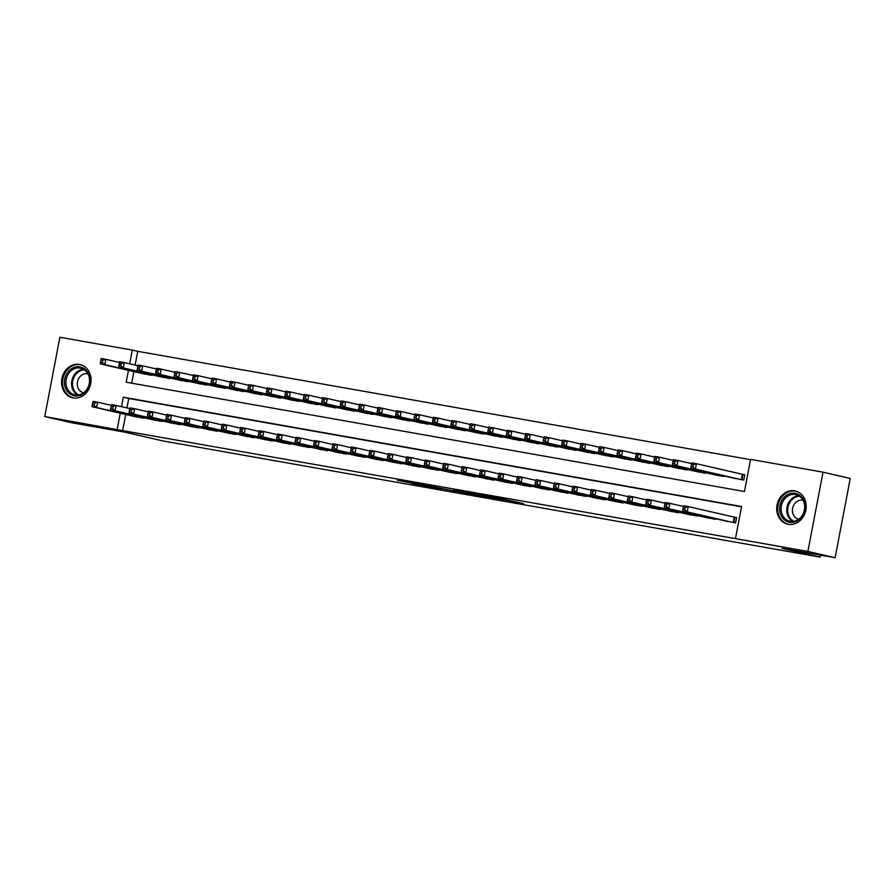 <?xml version="1.0" encoding="UTF-8"?>
<svg xmlns="http://www.w3.org/2000/svg" width="895" height="895" viewBox="0 0 895 895"><rect width="100%" height="100%" fill="white"/><g stroke="black" fill="none" stroke-linecap="round" stroke-linejoin="round"><path stroke-width="1.34" d="M501.2 499.667L523.497 503.628L501.077 498.537L481.107 495.024L501.2 499.667M79.487 364.433A17.016 14.611 103 0 1 80.125 364.567A17.016 14.611 103 0 1 90.63 384.067A17.016 14.611 103 0 1 73.11 397.861A17.016 14.611 103 0 1 72.484 397.727A17.016 14.611 103 0 1 61.979 378.238A17.016 14.611 103 0 1 79.487 364.433M794.648 490.863A17.016 14.611 103 0 1 795.286 490.997A17.016 14.611 103 0 1 805.78 510.486A17.016 14.611 103 0 1 788.271 524.291A17.016 14.611 103 0 1 787.645 524.157A17.016 14.611 103 0 1 777.14 504.657A17.016 14.611 103 0 1 794.648 490.863M411.935 483.524L441.884 489.196L419.464 484.117L397.346 480.257L436.547 488.122L411.935 483.524M128.444 370.373L126.184 382.21L744.45 491.512L750.581 459.37L823.02 472.18L850.25 478.456L835.124 557.73L782.062 548.344L820.2 557.137L163.17 440.989L125.043 432.207L71.98 422.82L44.75 416.544L59.875 337.27L132.315 350.079L129.685 363.829M835.124 557.73L807.894 551.454L735.455 538.645L741.586 506.514L123.32 397.212L121.519 406.677M125.714 414.474L122.637 430.607L735.455 538.645M122.637 430.607L44.75 416.544M472.94 494.655L498.224 499.153L475.804 494.074L453.396 490.136L472.94 494.655L473.063 493.995M469.025 494.018L425.226 485.157L469.036 493.928M724.514 520.778L735.556 522.904L736.585 517.545L733.352 516.974M706.065 517.511L717.208 519.089M687.606 514.256L698.749 515.833M669.147 510.989L680.301 512.567M650.699 507.722L661.841 509.3M632.239 504.467L643.382 506.044M613.78 501.2L624.934 502.777M595.332 497.933L606.474 499.522M576.872 494.678L588.015 496.255M558.413 491.411L569.567 492.988M539.965 488.155L551.107 489.733M521.505 484.889L532.648 486.466M503.046 481.622L514.2 483.199M484.598 478.366L495.74 479.944M466.138 475.1L477.281 476.677M447.679 471.833L458.833 473.41M429.231 468.577L440.374 470.155M410.771 465.31L421.914 466.888M392.312 462.055L403.466 463.632M373.864 458.788L385.007 460.366M355.404 455.521L366.547 457.099M336.945 452.266L348.099 453.843M318.497 448.999L329.64 450.577M300.038 445.732L311.18 447.31M281.578 442.477L292.732 444.054M263.13 439.21L274.273 440.787M244.671 435.954L255.813 437.532M226.211 432.688L237.365 434.265M207.763 429.421L218.906 430.998M189.304 426.165L200.446 427.743M170.844 422.899L181.998 424.476M152.396 419.632L163.539 421.209M741.53 506.794L128.768 398.465L126.956 407.93M145.079 417.954L133.937 416.376M750.525 459.661L137.763 351.332L135.134 365.082M133.881 371.626L131.677 383.183M732.692 477.93L743.734 480.044L744.752 474.697L741.53 474.126M725.386 476.241L714.232 474.663M706.927 472.974L695.784 471.397M688.468 469.718L677.325 468.141M670.019 466.452L658.865 464.874M651.56 463.196L640.417 461.619M633.101 459.929L621.958 458.352M614.652 456.663L603.499 455.085M596.193 453.407L585.05 451.83M577.734 450.14L566.591 448.563M559.285 446.873L548.132 445.296M540.826 443.618L529.683 442.04M522.367 440.351L511.224 438.774M503.919 437.096L492.765 435.507M485.459 433.829L474.316 432.251M467 430.562L455.857 428.985M448.552 427.307L437.398 425.729M430.092 424.04L418.95 422.462M411.633 420.773L400.49 419.196M393.185 417.517L382.031 415.94M374.725 414.251L363.583 412.673M356.266 410.984L345.123 409.407M337.818 407.728L326.664 406.151M319.358 404.462L308.216 402.884M300.899 401.206L289.756 399.629M282.451 397.939L271.297 396.362M263.991 394.673L252.849 393.095M245.532 391.417L234.389 389.84M227.084 388.15L215.93 386.573M208.624 384.884L197.482 383.306M190.165 381.628L179.022 380.051M171.706 378.361L160.563 376.784M153.258 375.106L142.115 373.528M820.2 557.137L820.57 555.157M823.02 472.18L807.894 551.454M137.763 351.332L132.315 350.079M120.266 413.221L117.189 429.354M128.768 398.465L123.32 397.212M493.704 498.302L469.372 493.111L493.704 498.302M454.19 491.165L464.673 493.1L454.19 491.165M691.477 464.438L691.063 466.575L692.909 466.91L693.323 464.762L691.477 464.438L691.813 462.916L696.422 463.722L695.404 469.081L690.795 468.264L735.891 478.668M744.729 474.82L696.422 463.722L693.323 464.762M740.501 479.474L695.404 469.081L692.909 466.91M690.795 468.264L691.063 466.575M683.299 507.286L682.885 509.434L684.731 509.758L685.145 507.61L683.299 507.286L683.635 505.764L688.255 506.581L687.226 511.929L732.334 522.333M684.731 509.758L687.226 511.929L682.616 511.123L727.713 521.516M685.145 507.61L688.255 506.581L736.563 517.668M682.885 509.434L682.616 511.123M795.096 493.313A14.723 12.642 103 0 1 804.795 509.982A14.723 12.642 103 0 1 789.58 522.232A14.723 12.642 103 0 1 779.881 505.574A14.723 12.642 103 0 1 795.096 493.313M790.319 521.293A13.638 11.713 -77 0 0 804.359 510.239A13.638 11.713 -77 0 0 795.946 494.611A13.638 11.713 -77 0 0 795.431 494.51A13.638 11.713 -77 0 0 781.402 505.563A13.638 11.713 -77 0 0 789.815 521.192A13.638 11.713 -77 0 0 790.319 521.293M803.072 500.283A9.711 8.335 -77 0 0 803.016 500.271A9.711 8.335 -77 0 0 802.647 500.204A9.711 8.335 -77 0 0 792.657 508.069A9.711 8.335 -77 0 0 798.653 519.189A9.711 8.335 -77 0 0 798.709 519.212M797.176 491.59A16.904 14.521 -77 0 0 796.136 491.299A16.904 14.521 -77 0 0 795.498 491.165A16.904 14.521 -77 0 0 778.102 504.881A16.904 14.521 -77 0 0 788.54 524.246A16.904 14.521 -77 0 0 789.166 524.38A16.904 14.521 -77 0 0 789.603 524.448M89.343 376.023A14.723 12.642 103 0 1 81.02 394.975A14.723 12.642 103 0 1 65.011 386.674A14.723 12.642 103 0 1 73.334 367.722A14.723 12.642 103 0 1 89.343 376.023M66.454 386.405A13.638 11.713 -77 0 0 74.654 394.762A13.638 11.713 -77 0 0 86.256 390.164A13.638 11.713 -77 0 0 88.985 376.549A13.638 11.713 -77 0 0 80.785 368.192A13.638 11.713 -77 0 0 69.183 372.779A13.638 11.713 -77 0 0 66.454 386.405M87.911 373.864A9.711 8.335 -77 0 0 87.855 373.853A9.711 8.335 -77 0 0 79.599 377.119A9.711 8.335 -77 0 0 77.652 386.819A9.711 8.335 -77 0 0 83.492 392.771A9.711 8.335 -77 0 0 83.548 392.782M82.016 365.16A16.904 14.521 -77 0 0 80.975 364.869A16.904 14.521 -77 0 0 66.599 370.575A16.904 14.521 -77 0 0 63.209 387.457A16.904 14.521 -77 0 0 73.379 397.827A16.904 14.521 -77 0 0 74.442 398.018M673.018 461.171L672.604 463.319L674.45 463.644L674.864 461.496L673.018 461.171L673.353 459.65L677.974 460.466L676.944 465.825L672.335 465.008L717.432 475.402M691.656 463.621L677.974 460.466L674.864 461.496M722.052 476.218L676.944 465.825L674.45 463.644M672.335 465.008L672.604 463.319M654.558 457.916L654.155 460.052L656.001 460.377L656.404 458.24L654.558 457.916L654.905 456.383L659.514 457.2L658.496 462.558L653.876 461.742L698.984 472.135M673.197 460.354L659.514 457.2L656.404 458.24M703.593 472.952L658.496 462.558L656.001 460.377M653.876 461.742L654.155 460.052M636.11 454.649L635.696 456.797L637.542 457.121L637.956 454.973L636.11 454.649L636.446 453.127L641.055 453.944L640.037 459.292L635.428 458.475L680.524 468.879M654.748 457.099L641.055 453.944L637.956 454.973M685.134 469.696L640.037 459.292L637.542 457.121M635.428 458.475L635.696 456.797M617.651 451.382L617.237 453.53L619.083 453.854L619.497 451.718L617.651 451.382L617.986 449.861L622.607 450.677L621.577 456.036L616.968 455.219L662.065 465.613M636.289 453.832L622.607 450.677L619.497 451.718M666.685 466.429L621.577 456.036L619.083 453.854M616.968 455.219L617.237 453.53M664.84 504.03L664.437 506.167L666.283 506.492L666.685 504.355L664.84 504.03L665.186 502.498L669.796 503.314L668.778 508.673L713.874 519.066M666.283 506.492L668.778 508.673L664.157 507.857L709.265 518.25M666.685 504.355L669.796 503.314L683.478 506.469M664.437 506.167L664.157 507.857M646.391 500.764L645.977 502.9L647.823 503.236L648.237 501.088L646.391 500.764L646.727 499.242L651.336 500.048L650.318 505.406L695.415 515.8M647.823 503.236L650.318 505.406L645.709 504.59L690.806 514.994M648.237 501.088L651.336 500.048L665.03 503.203M645.977 502.9L645.709 504.59M627.932 497.497L627.518 499.645L629.364 499.969L629.778 497.821L627.932 497.497L628.268 495.975L632.888 496.792L631.859 502.151L676.967 512.544M629.364 499.969L631.859 502.151L627.25 501.334L672.346 511.727M629.778 497.821L632.888 496.792L646.57 499.947M627.518 499.645L627.25 501.334M609.473 494.241L609.07 496.378L610.916 496.703L611.319 494.566L609.473 494.241L609.819 492.709L614.429 493.525L613.411 498.884L658.507 509.277M610.916 496.703L613.411 498.884L608.79 498.067L653.898 508.461M611.319 494.566L614.429 493.525L628.111 496.68M609.07 496.378L608.79 498.067M599.191 448.126L598.789 450.263L600.635 450.588L601.037 448.451L599.191 448.126L599.538 446.594L604.147 447.41L603.129 452.769L598.509 451.953L643.617 462.346M617.83 450.565L604.147 447.41L601.037 448.451M648.226 463.162L603.129 452.769L600.635 450.588M598.509 451.953L598.789 450.263M591.024 490.975L590.61 493.123L592.456 493.447L592.87 491.299L591.024 490.975L591.36 489.453L595.969 490.27L594.951 495.617L640.048 506.022M592.456 493.447L594.951 495.617L590.342 494.801L635.439 505.205M592.87 491.299L595.969 490.27L609.663 493.425M590.61 493.123L590.342 494.801M580.743 444.86L580.329 447.008L582.175 447.332L582.589 445.184L580.743 444.86L581.079 443.338L585.688 444.155L584.67 449.503L580.061 448.697L625.157 459.09M599.37 447.31L585.688 444.155L582.589 445.184M629.767 459.907L584.67 449.503L582.175 447.332M580.061 448.697L580.329 447.008M572.565 487.708L572.151 489.856L573.997 490.18L574.411 488.043L572.565 487.708L572.901 486.186L577.521 487.003L576.492 492.362L621.6 502.755M573.997 490.18L576.492 492.362L571.883 491.545L616.979 501.938M574.411 488.043L577.521 487.003L591.203 490.158M572.151 489.856L571.883 491.545M562.284 441.604L561.87 443.741L563.716 444.065L564.13 441.929L562.284 441.604L562.619 440.071L567.24 440.888L566.211 446.247L561.601 445.43L606.698 455.823M580.922 444.043L567.24 440.888L564.13 441.929M611.319 456.64L566.211 446.247L563.716 444.065M561.601 445.43L561.87 443.741M554.106 484.452L553.703 486.589L555.549 486.914L555.952 484.777L554.106 484.452L554.452 482.92L559.062 483.736L558.044 489.095L603.14 499.488M555.549 486.914L558.044 489.095L553.423 488.278L598.531 498.672M555.952 484.777L559.062 483.736L572.744 486.891M553.703 486.589L553.423 488.278M543.824 438.337L543.422 440.474L545.268 440.81L545.67 438.662L543.824 438.337L544.171 436.816L548.78 437.621L547.762 442.98L543.142 442.164L588.25 452.568M562.463 440.776L548.78 437.621L545.67 438.662M592.859 453.373L547.762 442.98L545.268 440.81M543.142 442.164L543.422 440.474M535.657 481.186L535.244 483.334L537.089 483.658L537.503 481.51L535.657 481.186L535.993 479.664L540.602 480.481L539.584 485.828L584.681 496.233M537.089 483.658L539.584 485.828L534.975 485.023L580.072 495.416M537.503 481.51L540.602 480.481L554.296 483.636M535.244 483.334L534.975 485.023M525.376 435.071L524.962 437.219L526.808 437.543L527.222 435.395L525.376 435.071L525.712 433.549L530.321 434.366L529.303 439.725L524.694 438.908L569.791 449.301M544.003 437.521L530.321 434.366L527.222 435.395M574.4 450.118L529.303 439.725L526.808 437.543M524.694 438.908L524.962 437.219M517.198 477.919L516.784 480.067L518.63 480.391L519.044 478.254L517.198 477.919L517.534 476.397L522.154 477.214L521.125 482.573L566.233 492.966M518.63 480.391L521.125 482.573L516.516 481.756L561.612 492.149M519.044 478.254L522.154 477.214L535.836 480.369M516.784 480.067L516.516 481.756M506.917 431.815L506.503 433.952L508.349 434.276L508.763 432.14L506.917 431.815L507.252 430.282L511.873 431.099L510.844 436.458L506.234 435.641L551.331 446.034M525.555 434.254L511.873 431.099L508.763 432.14M555.952 446.851L510.844 436.458L508.349 434.276M506.234 435.641L506.503 433.952M498.739 474.663L498.336 476.8L500.182 477.136L500.585 474.988L498.739 474.663L499.086 473.142L503.695 473.947L502.677 479.306L547.774 489.699M500.182 477.136L502.677 479.306L498.056 478.489L543.164 488.883M500.585 474.988L503.695 473.947L517.377 477.102M498.336 476.8L498.056 478.489M488.457 428.548L488.055 430.696L489.901 431.021L490.303 428.873L488.457 428.548L488.804 427.027L493.413 427.844L492.395 433.191L487.775 432.375L532.872 442.779M507.096 430.998L493.413 427.844L490.303 428.873M537.492 443.596L492.395 433.191L489.901 431.021M487.775 432.375L488.055 430.696M480.291 471.397L479.877 473.544L481.723 473.869L482.136 471.721L480.291 471.397L480.626 469.875L485.235 470.692L484.217 476.05L529.314 486.444M481.723 473.869L484.217 476.05L479.608 475.234L524.705 485.627M482.136 471.721L485.235 470.692L498.918 473.847M479.877 473.544L479.608 475.234M470.009 425.282L469.595 427.43L471.441 427.754L471.855 425.617L470.009 425.282L470.345 423.76L474.954 424.577L473.936 429.936L469.327 429.119L514.424 439.512M488.636 427.732L474.954 424.577L471.855 425.617M519.033 440.329L473.936 429.936L471.441 427.754M469.327 429.119L469.595 427.43M461.831 468.141L461.417 470.278L463.263 470.602L463.677 468.465L461.831 468.141L462.167 466.608L466.787 467.425L465.758 472.784L510.866 483.177M463.263 470.602L465.758 472.784L461.149 471.967L506.246 482.36M463.677 468.465L466.787 467.425L480.47 470.58M461.417 470.278L461.149 471.967M451.55 422.026L451.136 424.163L452.982 424.487L453.396 422.35L451.55 422.026L451.885 420.493L456.506 421.31L455.477 426.669L450.867 425.852L495.964 436.245M470.188 424.465L456.506 421.31L453.396 422.35M500.585 437.062L455.477 426.669L452.982 424.487M450.867 425.852L451.136 424.163M443.372 464.874L442.969 467.011L444.815 467.347L445.218 465.199L443.372 464.874L443.719 463.353L448.328 464.169L447.31 469.517L492.407 479.921M444.815 467.347L447.31 469.517L442.689 468.7L487.797 479.105M445.218 465.199L448.328 464.169L462.01 467.313M442.969 467.011L442.689 468.7M433.09 418.759L432.688 420.907L434.534 421.232L434.936 419.084L433.09 418.759L433.426 417.238L438.047 418.054L437.028 423.402L432.408 422.597L477.505 432.99M451.729 421.209L438.047 418.054L434.936 419.084M482.125 433.806L437.028 423.402L434.534 421.232M432.408 422.597L432.688 420.907M424.924 461.607L424.51 463.755L426.356 464.08L426.77 461.932L424.924 461.607L425.259 460.086L429.868 460.903L428.85 466.261L473.947 476.655M426.356 464.08L428.85 466.261L424.241 465.445L469.338 475.838M426.77 461.932L429.868 460.903L443.551 464.057M424.51 463.755L424.241 465.445M414.642 415.493L414.228 417.641L416.074 417.965L416.488 415.828L414.642 415.493L414.978 413.971L419.587 414.788L418.569 420.147L413.949 419.33L459.057 429.723M433.269 417.943L419.587 414.788L416.488 415.828M463.666 430.54L418.569 420.147L416.074 417.965M413.949 419.33L414.228 417.641M406.464 458.352L406.05 460.489L407.896 460.813L408.31 458.676L406.464 458.352L406.8 456.819L411.42 457.636L410.391 462.995L455.499 473.388M407.896 460.813L410.391 462.995L405.782 462.178L450.879 472.571M408.31 458.676L411.42 457.636L425.103 460.791M406.05 460.489L405.782 462.178M396.183 412.237L395.769 414.374L397.615 414.709L398.029 412.561L396.183 412.237L396.519 410.715L401.139 411.521L400.11 416.88L395.5 416.063L440.597 426.456M414.821 414.676L401.139 411.521L398.029 412.561M445.218 427.273L400.11 416.88L397.615 414.709M395.5 416.063L395.769 414.374M388.005 455.085L387.602 457.233L389.448 457.558L389.851 455.41L388.005 455.085L388.34 453.564L392.961 454.38L391.943 459.728L437.04 470.132M389.448 457.558L391.943 459.728L387.322 458.922L432.419 469.316M389.851 455.41L392.961 454.38L406.643 457.535M387.602 457.233L387.322 458.922M377.724 408.97L377.321 411.118L379.167 411.443L379.569 409.295L377.724 408.97L378.059 407.449L382.68 408.265L381.662 413.624L377.041 412.808L422.138 423.201M396.362 411.42L382.68 408.265L379.569 409.295M426.758 424.017L381.662 413.624L379.167 411.443M377.041 412.808L377.321 411.118M369.557 451.818L369.143 453.966L370.989 454.291L371.403 452.154L369.557 451.818L369.892 450.297L374.502 451.114L373.483 456.472L418.58 466.866M370.989 454.291L373.483 456.472L368.863 455.656L413.971 466.049M371.403 452.154L374.502 451.114L388.184 454.268M369.143 453.966L368.863 455.656M359.275 405.715L358.861 407.851L360.707 408.176L361.121 406.039L359.275 405.715L359.611 404.182L364.22 404.999L363.202 410.357L358.582 409.541L403.69 419.934M377.903 408.154L364.22 404.999L361.121 406.039M408.299 420.751L363.202 410.357L360.707 408.176M358.582 409.541L358.861 407.851M351.097 448.563L350.683 450.7L352.529 451.024L352.943 448.887L351.097 448.563L351.433 447.03L356.053 447.847L355.024 453.206L400.132 463.599M352.529 451.024L355.024 453.206L350.415 452.389L395.512 462.782M352.943 448.887L356.053 447.847L369.736 451.002M350.683 450.7L350.415 452.389M340.816 402.448L340.402 404.585L342.248 404.92L342.662 402.772L340.816 402.448L341.152 400.926L345.772 401.743L344.743 407.091L340.134 406.274L385.23 416.678M359.454 404.887L345.772 401.743L342.662 402.772M389.851 417.495L344.743 407.091L342.248 404.92M340.134 406.274L340.402 404.585M332.638 445.296L332.235 447.444L334.081 447.768L334.484 445.62L332.638 445.296L332.974 443.775L337.594 444.591L336.576 449.95L381.673 460.343M334.081 447.768L336.576 449.95L331.956 449.133L377.052 459.527M334.484 445.62L337.594 444.591L351.276 447.746M332.235 447.444L331.956 449.133M322.357 399.181L321.954 401.329L323.8 401.654L324.203 399.517L322.357 399.181L322.692 397.66L327.313 398.476L326.295 403.835L321.674 403.018L366.771 413.412M340.995 401.631L327.313 398.476L324.203 399.517M371.391 414.228L326.295 403.835L323.8 401.654M321.674 403.018L321.954 401.329M314.19 442.04L313.776 444.177L315.622 444.502L316.036 442.365L314.19 442.04L314.525 440.508L319.135 441.325L318.117 446.683L363.213 457.076M315.622 444.502L318.117 446.683L313.496 445.867L358.604 456.26M316.036 442.365L319.135 441.325L332.817 444.479M313.776 444.177L313.496 445.867M303.908 395.926L303.494 398.062L305.34 398.387L305.743 396.25L303.908 395.926L304.244 394.393L308.853 395.21L307.835 400.568L303.215 399.752L348.323 410.145M322.536 398.364L308.853 395.21L305.743 396.25M352.932 410.962L307.835 400.568L305.34 398.387M303.215 399.752L303.494 398.062M295.73 438.774L295.316 440.911L297.162 441.246L297.576 439.098L295.73 438.774L296.066 437.252L300.686 438.069L299.657 443.417L344.765 453.81M297.162 441.246L299.657 443.417L295.048 442.6L340.145 453.004M297.576 439.098L300.686 438.069L314.369 441.213M295.316 440.911L295.048 442.6M285.449 392.659L285.035 394.807L286.881 395.131L287.295 392.983L285.449 392.659L285.785 391.137L290.405 391.954L289.376 397.302L284.767 396.496L329.863 406.889M304.087 395.109L290.405 391.954L287.295 392.983M334.484 407.706L289.376 397.302L286.881 395.131M284.767 396.496L285.035 394.807M277.271 435.507L276.868 437.655L278.714 437.979L279.117 435.831L277.271 435.507L277.607 433.986L282.227 434.802L281.209 440.161L326.306 450.554M278.714 437.979L281.209 440.161L276.589 439.344L321.685 449.737M279.117 435.831L282.227 434.802L295.909 437.957M276.868 437.655L276.589 439.344M266.99 389.392L266.587 391.54L268.433 391.865L268.836 389.728L266.99 389.392L267.325 387.871L271.946 388.687L270.928 394.046L266.307 393.229L311.404 403.623M285.628 391.842L271.946 388.687L268.836 389.728M316.024 404.439L270.928 394.046L268.433 391.865M266.307 393.229L266.587 391.54M258.823 432.251L258.409 434.388L260.255 434.713L260.658 432.576L258.823 432.251L259.158 430.719L263.768 431.535L262.75 436.894L307.846 447.287M260.255 434.713L262.75 436.894L258.129 436.078L303.237 446.471M260.658 432.576L263.768 431.535L277.45 434.69M258.409 434.388L258.129 436.078M248.541 386.137L248.128 388.273L249.973 388.609L250.376 386.461L248.541 386.137L248.877 384.615L253.486 385.421L252.468 390.779L247.848 389.963L292.956 400.356M267.169 388.575L253.486 385.421L250.376 386.461M297.565 401.173L252.468 390.779L249.973 388.609M247.848 389.963L248.128 388.273M240.363 428.985L239.949 431.133L241.795 431.457L242.209 429.309L240.363 428.985L240.699 427.463L245.319 428.28L244.29 433.627L289.398 444.032M241.795 431.457L244.29 433.627L239.681 432.811L284.778 443.215M242.209 429.309L245.319 428.28L259.002 431.435M239.949 431.133L239.681 432.811M230.082 382.87L229.668 385.018L231.514 385.342L231.928 383.194L230.082 382.87L230.418 381.348L235.038 382.165L234.009 387.524L229.4 386.707L274.496 397.1M248.72 385.32L235.038 382.165L231.928 383.194M279.117 397.917L234.009 387.524L231.514 385.342M229.4 386.707L229.668 385.018M221.904 425.718L221.501 427.866L223.347 428.19L223.75 426.054L221.904 425.718L222.24 424.196L226.86 425.013L225.842 430.372L270.939 440.765M223.347 428.19L225.842 430.372L221.222 429.555L266.318 439.948M223.75 426.054L226.86 425.013L240.542 428.168M221.501 427.866L221.222 429.555M211.623 379.614L211.22 381.751L213.066 382.075L213.469 379.939L211.623 379.614L211.958 378.082L216.579 378.898L215.561 384.257L210.94 383.44L256.037 393.834M230.261 382.053L216.579 378.898L213.469 379.939M260.658 394.65L215.561 384.257L213.066 382.075M210.94 383.44L211.22 381.751M203.456 422.462L203.042 424.599L204.888 424.924L205.291 422.787L203.456 422.462L203.791 420.93L208.401 421.746L207.383 427.105L252.48 437.498M204.888 424.924L207.383 427.105L202.762 426.288L247.87 436.682M205.291 422.787L208.401 421.746L222.083 424.901M203.042 424.599L202.762 426.288M193.163 376.347L192.761 378.484L194.607 378.82L195.009 376.672L193.163 376.347L193.51 374.826L198.119 375.643L197.101 380.99L192.481 380.174L237.589 390.578M211.802 378.786L198.119 375.643L195.009 376.672M242.198 391.383L197.101 380.99L194.607 378.82M192.481 380.174L192.761 378.484M184.996 419.196L184.583 421.344L186.428 421.668L186.842 419.52L184.996 419.196L185.332 417.674L189.953 418.491L188.923 423.85L234.031 434.243M186.428 421.668L188.923 423.85L184.314 423.033L229.411 433.426M186.842 419.52L189.953 418.491L203.635 421.646M184.583 421.344L184.314 423.033M174.715 373.081L174.301 375.229L176.147 375.553L176.561 373.405L174.715 373.081L175.051 371.559L179.671 372.376L178.642 377.735L174.033 376.918L219.13 387.311M193.354 375.531L179.671 372.376L176.561 373.405M223.739 388.128L178.642 377.735L176.147 375.553M174.033 376.918L174.301 375.229M166.537 415.94L166.134 418.077L167.98 418.401L168.383 416.264L166.537 415.94L166.873 414.407L171.493 415.224L170.475 420.583L215.572 430.976M167.98 418.401L170.475 420.583L165.855 419.766L210.951 430.159M168.383 416.264L171.493 415.224L185.175 418.379M166.134 418.077L165.855 419.766M156.256 369.825L155.853 371.962L157.699 372.286L158.102 370.15L156.256 369.825L156.591 368.292L161.212 369.109L160.194 374.468L155.573 373.651L200.67 384.044M174.894 372.264L161.212 369.109L158.102 370.15M205.291 384.861L160.194 374.468L157.699 372.286M155.573 373.651L155.853 371.962M148.089 412.673L147.675 414.81L149.521 415.146L149.924 412.998L148.089 412.673L148.425 411.152L153.034 411.957L152.016 417.316L197.113 427.709M149.521 415.146L152.016 417.316L147.395 416.499L192.503 426.904M149.924 412.998L153.034 411.957L166.716 415.112M147.675 414.81L147.395 416.499M137.796 366.558L137.394 368.706L139.24 369.031L139.642 366.883L137.796 366.558L138.143 365.037L142.752 365.854L141.734 371.201L137.114 370.396L182.222 380.789M156.435 369.008L142.752 365.854L139.642 366.883M186.831 381.606L141.734 371.201L139.24 369.031M137.114 370.396L137.394 368.706M129.63 409.407L129.216 411.555L131.062 411.879L131.475 409.731L129.63 409.407L129.965 407.885L134.586 408.702L133.556 414.061L178.664 424.454M131.062 411.879L133.556 414.061L128.947 413.244L174.044 423.637M131.475 409.731L134.586 408.702L148.268 411.857M129.216 411.555L128.947 413.244M119.348 363.292L118.934 365.44L120.78 365.764L121.194 363.627L119.348 363.292L119.684 361.77L124.293 362.587L123.275 367.946L118.666 367.129L163.763 377.522M137.987 365.742L124.293 362.587L121.194 363.627M168.372 378.339L123.275 367.946L120.78 365.764M118.666 367.129L118.934 365.44M111.17 406.151L110.767 408.288L112.613 408.612L113.016 406.475L111.17 406.151L111.506 404.618L116.126 405.435L115.108 410.794L160.205 421.187M112.613 408.612L115.108 410.794L110.488 409.977L155.585 420.37M113.016 406.475L116.126 405.435L129.809 408.59M110.767 408.288L110.488 409.977M100.889 360.036L100.486 362.173L102.332 362.497L102.735 360.361L100.889 360.036L101.224 358.503L105.845 359.32L104.816 364.679L100.206 363.862L145.303 374.255M119.527 362.475L105.845 359.32L102.735 360.361M149.924 375.072L104.816 364.679L102.332 362.497M100.206 363.862L100.486 362.173M92.711 402.884L92.308 405.032L94.154 405.357L94.557 403.209L92.711 402.884L93.058 401.363L97.667 402.179L96.649 407.527L141.746 417.931M94.154 405.357L96.649 407.527L92.028 406.71L137.136 417.115M94.557 403.209L97.667 402.179L111.349 405.334M92.308 405.032L92.028 406.71M506.715 499.746L506.581 500.394M505.104 499.376L504.981 500.025M475.927 494.655L475.816 495.226M447.757 489.643L447.645 490.247M444.893 489.017L444.77 489.677M742.939 474.439L741.933 479.731M742.402 474.328L741.384 479.63M733.206 522.49L734.224 517.176M733.755 522.579L734.761 517.288M792.746 521.427A13.638 11.713 103 0 1 787.141 506.581A13.638 11.713 103 0 1 798.687 495.685M799.548 496.233A13.19 11.322 -77 0 0 788.059 506.794A13.19 11.322 -77 0 0 793.775 521.304M77.596 394.997A13.638 11.713 103 0 1 72.126 387.714A13.638 11.713 103 0 1 83.526 369.255M84.387 369.814A13.19 11.322 -77 0 0 73.043 387.68A13.19 11.322 -77 0 0 78.615 394.885M723.596 475.827L723.473 476.464M723.059 475.704L722.925 476.375M705.137 472.571L705.014 473.209M704.6 472.437L704.477 473.108M686.678 469.304L686.566 469.942M686.141 469.181L686.018 469.841M668.229 466.038L668.106 466.675M667.692 465.915L667.558 466.586M714.758 519.223L714.881 518.552M715.295 519.324L715.418 518.675M696.299 515.956L696.422 515.296M696.847 516.057L696.97 515.419M677.839 512.701L677.974 512.029M678.388 512.79L678.511 512.153M659.391 509.434L659.514 508.763M659.928 509.535L660.051 508.897M649.77 462.782L649.647 463.42M649.233 462.659L649.11 463.319M640.932 506.167L641.055 505.507M641.48 506.268L641.592 505.63M631.311 459.515L631.199 460.153M630.774 459.392L630.651 460.064M622.472 502.912L622.607 502.24M623.021 503.001L623.144 502.363M612.862 456.249L612.739 456.897M612.325 456.126L612.191 456.797M604.024 499.645L604.147 498.985M604.561 499.746L604.684 499.108M594.403 452.993L594.28 453.631M593.866 452.87L593.743 453.53M585.565 496.389L585.688 495.718M586.113 496.479L586.225 495.841M575.944 449.726L575.832 450.364M575.407 449.603L575.284 450.274M567.106 493.123L567.24 492.451M567.654 493.223L567.777 492.574M557.495 446.471L557.372 447.108M556.958 446.336L556.824 447.008M548.657 489.856L548.78 489.196M549.194 489.957L549.317 489.319M539.036 443.204L538.913 443.842M538.499 443.081L538.376 443.741M530.198 486.6L530.321 485.929M530.746 486.69L530.858 486.052M520.577 439.937L520.465 440.575M520.04 439.814L519.917 440.485M511.739 483.334L511.873 482.662M512.287 483.434L512.41 482.797M502.129 436.682L502.005 437.319M501.592 436.559L501.457 437.219M493.29 480.067L493.413 479.407M493.827 480.167L493.95 479.53M483.669 433.415L483.546 434.053M483.132 433.292L483.009 433.963M474.831 476.811L474.954 476.14M475.379 476.901L475.491 476.263M465.21 430.148L465.098 430.797M464.673 430.025L464.55 430.696M456.372 473.544L456.506 472.884M456.92 473.645L457.043 473.007M446.762 426.893L446.639 427.53M446.225 426.77L446.09 427.43M437.923 470.289L438.047 469.618M438.46 470.378L438.584 469.741M428.302 423.626L428.179 424.264M427.765 423.503L427.642 424.174M419.464 467.022L419.587 466.351M420.012 467.112L420.124 466.474M409.843 420.37L409.731 421.008M409.306 420.236L409.183 420.907M401.005 463.755L401.139 463.095M401.553 463.856L401.676 463.218M391.395 417.104L391.272 417.741M390.858 416.981L390.723 417.641M382.557 460.5L382.68 459.829M383.094 460.589L383.217 459.952M372.935 413.837L372.812 414.474M372.398 413.714L372.275 414.385M364.097 457.233L364.22 456.562M364.645 457.334L364.757 456.696M354.476 410.581L354.364 411.219M353.939 410.458L353.816 411.118M345.638 453.966L345.772 453.306M346.186 454.067L346.309 453.429M336.028 407.314L335.905 407.952M335.491 407.191L335.356 407.863M327.19 450.711L327.313 450.04M327.727 450.8L327.85 450.163M317.568 404.048L317.445 404.697M317.031 403.925L316.908 404.596M308.73 447.444L308.853 446.784M309.278 447.545L309.39 446.907M299.109 400.792L298.986 401.43M298.572 400.669L298.449 401.329M290.271 444.188L290.405 443.517M290.819 444.278L290.942 443.64M280.661 397.525L280.538 398.163M280.124 397.402L279.99 398.074M271.823 440.922L271.946 440.25M272.36 441.011L272.483 440.374M262.201 394.27L262.078 394.908M261.664 394.136L261.541 394.807M253.363 437.655L253.486 436.995M253.9 437.756L254.023 437.118M243.742 391.003L243.619 391.641M243.205 390.88L243.082 391.54M234.904 434.399L235.038 433.728M235.452 434.489L235.575 433.851M225.294 387.736L225.171 388.374M224.757 387.613L224.623 388.285M216.456 431.133L216.579 430.461M216.993 431.233L217.116 430.584M206.834 384.481L206.711 385.118M206.297 384.358L206.174 385.018M197.996 427.866L198.119 427.206M198.533 427.967L198.656 427.329M188.375 381.214L188.252 381.852M187.838 381.091L187.715 381.762M179.537 424.61L179.671 423.939M180.085 424.7L180.208 424.062M169.927 377.947L169.804 378.585M169.39 377.824L169.256 378.495M161.089 421.344L161.212 420.672M161.626 421.444L161.749 420.807M151.468 374.692L151.344 375.329M150.931 374.569L150.796 375.229M142.629 418.077L142.752 417.417M143.166 418.178L143.29 417.54M507.655 499.958L507.521 500.663M788.54 524.246L789.278 524.425M796.136 491.299L796.874 491.467M80.975 364.869L81.713 365.048M73.379 397.827L74.117 397.995"/></g></svg>
